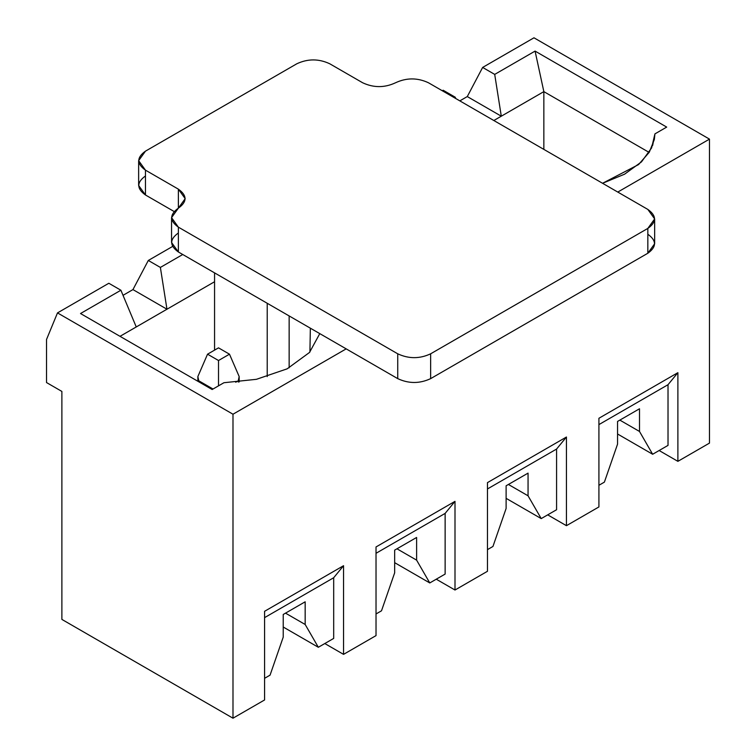 <?xml version="1.0" encoding="UTF-8"?>
<svg xmlns="http://www.w3.org/2000/svg" width="756" height="756" viewBox="0 0 756 756"><rect width="100%" height="100%" fill="white"/><g stroke="black" fill="none" stroke-linecap="round" stroke-linejoin="round"><path stroke-width="1.13" d="M647.835 234.247C656.709 240.578 656.709 246.91 647.835 253.241L430.646 378.633C419.684 383.755 408.712 383.755 397.741 378.633L178.369 251.975C169.495 245.643 169.495 239.312 178.369 232.98M138.641 160.659L138.641 185.485L145.464 194.982L145.464 170.157L138.641 160.659L145.464 151.153L296.834 63.769L145.464 151.153C136.581 157.494 136.581 163.825 145.464 170.157L178.369 189.151C187.242 195.483 187.242 201.824 178.369 208.155L178.369 189.151L145.464 170.157L145.464 194.982L174.116 211.519L145.464 194.982C136.581 188.65 136.581 182.319 145.464 175.978M428.454 82.763L647.835 209.421L428.454 82.763C417.492 77.641 406.52 77.641 395.549 82.763C384.577 87.885 373.615 87.885 362.644 82.763L329.739 63.769L362.644 82.763C373.615 87.885 384.577 87.885 395.549 82.763C406.52 77.641 417.492 77.641 428.454 82.763M171.555 217.652L171.555 242.478L178.369 251.975L178.369 227.15L171.555 217.652L178.369 208.155C169.495 214.487 169.495 220.818 178.369 227.15L397.741 353.808L178.369 227.15L178.369 251.975L397.741 378.633L397.741 353.808C408.712 358.93 419.684 358.93 430.646 353.808L647.835 228.416L430.646 353.808L430.646 378.633L647.835 253.241L647.835 228.416C656.709 222.084 656.709 215.753 647.835 209.421L654.649 218.919L647.835 228.416L647.835 253.241L654.649 243.744L654.649 218.919M329.739 63.769C318.767 58.637 307.796 58.637 296.834 63.769C307.796 58.637 318.767 58.637 329.739 63.769M310.347 328.17L309.922 351.994L310.347 328.17M289.151 367.803L289.151 315.932L289.151 367.803M267.218 303.269L267.218 376.611L267.218 303.269M214.562 350.132L214.562 272.869L214.562 350.132M430.646 353.808C419.684 358.93 408.712 358.93 397.741 353.808L397.741 378.633C408.712 383.755 419.684 383.755 430.646 378.633L430.646 353.808M178.369 208.155L185.182 198.648L178.369 189.151L178.369 208.155M213.031 389.019L198.771 380.788L198.771 381.799L198.771 380.788L213.031 389.019M218.512 360.517L229.484 354.186L218.512 347.855L207.541 354.186L218.512 360.517L207.541 354.186L197.864 376.554L198.771 380.788L197.864 376.554L207.541 354.186L218.512 347.855L229.484 354.186L218.512 360.517L218.512 385.853L218.512 360.517M238.253 382.035L238.253 380.788L235.73 382.243L238.253 380.788L239.17 376.554L229.484 354.186L239.17 376.554L238.253 382.035M264.581 699.962L232.99 718.2L61.879 619.41L61.879 391.428L46.522 382.555L46.522 339.491L57.494 312.899L108.826 283.264L57.494 312.899L232.99 414.222L346.191 348.866L232.99 414.222L232.99 718.2L264.581 699.962L264.581 611.302L343.555 565.705L343.555 654.365L324.806 643.545L343.555 654.365L376.025 635.616L343.555 654.365L343.555 565.705L333.689 577.735L333.689 638.414L333.689 577.735L264.581 617.633L333.689 577.735L343.555 565.705L264.581 611.302L264.581 699.962M709.478 443.101L677.886 461.34L659.137 450.519L677.886 461.34L709.478 443.101L709.478 139.123L533.972 37.8L482.64 67.435L533.972 37.8L709.478 139.123L617.775 192.071L709.478 139.123L709.478 443.101M598.913 506.936L566.442 525.685L547.694 514.855L566.442 525.685L598.913 506.936L598.913 418.276L677.886 372.68L677.886 461.34L677.886 372.68L668.02 384.709L668.02 445.388L668.02 384.709L598.913 424.607L668.02 384.709L677.886 372.68L598.913 418.276L598.913 506.936M487.469 571.281L454.999 590.02L436.25 579.2L454.999 590.02L487.469 571.281L487.469 482.621L566.442 437.025L566.442 525.685L566.442 437.025L556.577 449.055L556.577 509.733L556.577 449.055L487.469 488.952L556.577 449.055L566.442 437.025L487.469 482.621L487.469 571.281M172.595 246.447L148.308 260.461L160.376 267.426L182.754 254.507L160.376 267.426L166.963 309.223L214.562 281.742L136.25 326.961L120.894 290.228L80.523 313.532L120.894 290.228L108.826 283.264L120.894 290.228L136.25 326.961L120.015 336.325L166.963 309.223L160.376 267.426L148.308 260.461L172.595 246.447M132.952 289.595L148.308 260.461L132.952 289.595L166.963 309.223L132.952 289.595L123.02 295.331L132.952 289.595M285.522 613.144L305.169 624.484L305.169 601.804L305.169 624.484L318.333 647.278L333.689 638.414L318.333 647.278L283.226 627.017L318.333 647.278L305.169 624.484L285.522 613.144M283.226 614.467L283.226 637.147L283.226 614.467L305.169 601.804L283.226 614.467M396.966 548.799L416.613 560.139L416.613 537.459L416.613 560.139L429.777 582.942L445.133 574.078L445.133 513.4L445.133 574.078L429.777 582.942L394.67 562.672L429.777 582.942L416.613 560.139L396.966 548.799M394.67 550.122L394.67 572.802L394.67 550.122L416.613 537.459L394.67 550.122M443.158 90.238L442.279 90.739L443.158 90.238L455.216 97.203L443.158 90.238M454.347 97.704L455.216 97.203L454.347 97.704M455.783 98.535L455.216 97.203L455.783 98.535M508.41 484.464L528.057 495.804L528.057 473.124L528.057 495.804L541.22 518.597L556.577 509.733L541.22 518.597L506.114 498.336L541.22 518.597L528.057 495.804L508.41 484.464M506.114 485.787L506.114 508.467L506.114 485.787L528.057 473.124L506.114 485.787M535.078 51.096L494.707 74.4L501.294 116.197L543.847 91.627L535.078 51.096L666.697 127.093L654.923 133.888L651.615 147.902L641.475 161.888L624.588 174.182L602.56 183.283L638.574 164.562L649.291 152.221L654.346 139.473L654.923 133.888L666.697 127.093L535.078 51.096L543.847 91.627L493.829 120.506L501.294 116.197L494.707 74.4L535.078 51.096M467.284 96.57L482.64 67.435L494.707 74.4L482.64 67.435L467.284 96.57L501.294 116.197L467.284 96.57L459.828 100.879L467.284 96.57M619.854 420.119L639.5 431.459L639.5 408.779L639.5 431.459L652.655 454.261L668.02 445.388L652.655 454.261L617.558 433.991L652.655 454.261L639.5 431.459L619.854 420.119M617.558 421.442L617.558 444.122L617.558 421.442L639.5 408.779L617.558 421.442M319.788 333.623L309.506 352.457L287.148 368.834L256.435 379.314L223.927 382.725L212.152 389.52L80.523 313.532L212.152 389.52L223.927 382.725L256.435 379.314L287.148 368.834L309.506 352.457L319.788 333.623M376.025 635.616L376.025 546.957L454.999 501.36L454.999 590.02L454.999 501.36L445.133 513.4L376.025 553.298L445.133 513.4L454.999 501.36L376.025 546.957L376.025 635.616M543.847 149.386L543.847 91.627L543.847 149.386M598.913 485.286L604.394 482.12L617.558 444.122L604.394 482.12L598.913 485.286M652.645 145.454L654.923 133.888M487.469 549.631L492.95 546.465L506.114 508.467L492.95 546.465L487.469 549.631M376.025 613.966L381.506 610.801L394.67 572.802L381.506 610.801L376.025 613.966M264.581 678.312L270.062 675.146L283.226 637.147L270.062 675.146L264.581 678.312M232.99 414.222L57.494 312.899L46.522 339.491L46.522 382.555L61.879 391.428L61.879 619.41L232.99 718.2L232.99 414.222M649.158 152.429L543.847 91.627L649.158 152.429M239.17 376.554L239.17 381.95M197.864 381.27L197.864 376.554"/></g></svg>
